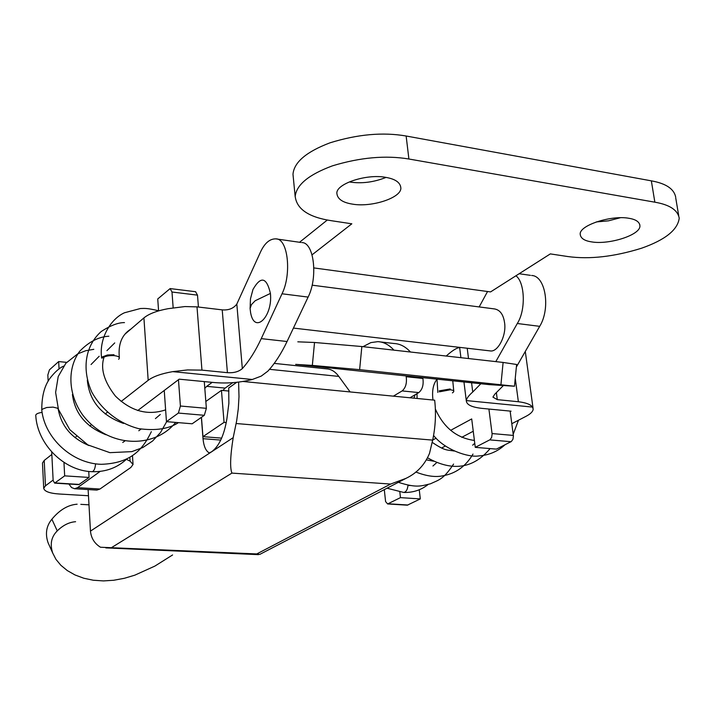 <?xml version="1.0" encoding="UTF-8"?>
<svg xmlns="http://www.w3.org/2000/svg" width="715" height="715" viewBox="0 0 715 715"><rect width="100%" height="100%" fill="white"/><g stroke="black" fill="none" stroke-linecap="round" stroke-linejoin="round"><path stroke-width="1.07" d="M359.627 369.655L514.496 386.225L489.391 384.643L295.67 364.373L312.339 365.419L314.529 342.485L361.844 346.534L359.627 369.655L312.339 365.419M312.026 254.853L351.834 223.804L331.519 220.729C308.88 217.306 296.779 209.2 295.197 196.428C296.421 184.792 308.826 174.594 332.43 165.844C360.146 157.416 385.626 155.137 408.9 159.007L654.851 202.184C669.58 204.722 677.704 210.04 679.223 218.12C677.784 229.855 665.227 239.891 641.552 248.221C614.096 256.748 589.562 259.527 567.933 256.56L550.336 253.897L490.562 291.917L313.948 267.937M591.439 241.858C584.504 240.803 580.777 238.354 580.249 234.52C578.453 225.52 611.307 214.858 629.075 218.316C635.805 219.425 639.416 221.847 639.889 225.574C641.284 234.851 609.019 245.048 591.439 241.858M352.361 204.106C342.816 202.586 337.677 199.154 336.935 193.81C334.986 184.059 366.464 173.522 385.859 177.383C395.172 178.991 400.15 182.388 400.802 187.589C402.375 197.608 371.568 207.654 352.361 204.106M675.711 197.242C674.156 188.957 666.031 183.496 651.347 180.85L406.138 136.011C382.954 131.989 357.58 134.259 329.999 142.821C306.52 151.714 294.187 162.126 293.007 174.049M500.947 384.509L503.11 362.442L516.641 364.48M314.529 342.485L297.815 341.824M327.327 220.006L299.549 242.269M503.11 362.442L361.844 346.534M596.256 221.936L608.465 220.837L620.522 217.691M349.966 182.048C361.754 183.8 373.775 182.254 386.037 177.418M118.636 359.288C120.361 357.437 118.86 356.213 114.141 355.623C108.957 355.4 105.069 356.177 102.46 357.974M88.973 445.543C71.554 438.179 61.302 426.051 58.219 409.168L57.558 408.22L53.044 407.112L46.725 407.505L42.328 409.186L41.774 410.124C44.688 438.054 72.063 463.579 101.28 464.312C130.631 463.293 142.473 450.066 151.357 431.654M42.042 412.367C38.154 412.975 36.054 413.922 35.75 415.209L35.759 415.361M510.135 411.089L513.415 435.935L512.941 439.26L511.332 441.539L496.407 449.118L475.269 447.358L471.703 418.936L450.673 430.314M436.141 438.179L432.682 440.047M475.269 447.358L490.043 439.707L491.643 437.401L492.117 434.059L488.908 409.043M436.99 379.316L436.999 379.308C433.183 384.009 431.842 390.917 432.986 400.025M173.164 307.861L171.993 292.015L170.125 288.583L157.738 298.95L158.587 310.873M201.943 370.129L227.415 372.676C233.751 373.096 238.721 371.737 242.331 368.591C249.204 360.932 255.514 350.949 261.252 338.633L282.014 293.785C291.809 274.256 288.065 238.694 276.044 238.873C269.689 238.64 264.38 243.306 260.117 252.86L236.817 304.063C233.519 308.451 228.657 310.39 222.222 309.872L197 306.869L201.943 370.129L187.571 369.923L172.717 371.639L252.315 379.486C239.82 382.605 227.182 383.633 214.384 382.57L179.161 379.173L137.718 410.553L164.244 390.47L166.461 421.653L192.156 423.789L204.311 415.299L206.367 408.319L204.276 381.596M178.464 379.701L180.403 406.022L178.375 413.064L166.461 421.653M126.385 459.352L130.076 461.13L133.044 464.482L130.845 467.467L99.948 489.024L96.874 490.097L74.575 488.729L77.578 487.639L100.18 471.4M68.908 484.019L71.563 487.558L74.575 488.729M195.579 291.729L197.501 295.143L198.43 307.039M441.62 448.001L445.445 445.972L441.62 448.001M461.756 437.321L473.25 431.234L461.756 437.321M515.247 378.387L518.375 401.741L497.283 399.631L492.93 397.111L494.744 394.242L503.315 385.617M525.48 352.781L525.266 351.503M518.375 401.741C525.918 402.652 530.637 404.44 532.532 407.094L533.175 409.105C532.997 411.509 530.628 413.905 526.07 416.291L511.806 423.7M510.206 411.634L511.064 411.179L481.99 408.381C471.56 407.228 466.341 404.627 466.332 400.579C466.636 398.353 468.772 395.502 472.74 392.008L480.846 383.749M515.917 275.784C524.899 282.184 526.034 310.122 517.294 323.502L495.808 361.62M479.166 306.932L487.558 291.506M293.418 328.087L490.088 350.895C497.81 352.647 506.801 335.281 504.522 322.456C503.324 314.457 500.008 309.953 494.592 308.943L312.16 285.178M387.619 503.95L407.318 505.183L420.304 498.918L400.463 497.631L387.619 503.95L385.591 501.581L384.295 489.632M516.364 367.027L539.691 326.335C550.729 308.657 545.67 275.776 531.638 275.49M124.946 334.173L143.912 317.907C148.952 313.787 157.023 310.712 168.132 308.683L184.908 306.565L197 306.869M172.717 371.639C161.474 373.596 153.296 376.483 148.184 380.308L121.13 401.473M252.315 379.486L261.234 376.108L267.83 371.183C274.819 363.604 281.227 353.711 287.055 341.511L308.111 297.082C318.05 277.742 314.153 242.448 301.909 242.573M270.422 293.418C266.597 277.107 260.769 275.811 252.958 289.521L250.473 298.834L250.098 308.505L251.448 304.617L255.175 300.747L270.422 293.418C272.916 316.477 254.504 334.915 250.599 312.661L250.098 308.505L250.599 312.661M420.304 498.918L419.258 489.757M74.95 437.607L76.353 436.507M89.786 426.006L91.502 424.656M105.168 413.967L107.223 412.358M51.712 451.987L53.151 480.56L54.644 483.125L64.663 475.859L63.957 462.373M64.663 475.859L89.071 477.441L78.811 484.636L54.644 483.125M88.732 471.435L89.071 477.441M59.059 368.976L58.666 361.576L66.629 362.353M58.666 361.576L49.433 369.834L47.834 375.009L48.146 381.202M399.846 492.09L400.463 497.631M452.416 392.884C454.776 391.293 454.088 390.265 450.37 389.782L439.323 391.838M393.384 396.155L402.134 390.926C405.691 387.843 407.041 383.106 406.192 376.716L422.896 378.458C423.763 384.822 422.395 389.532 418.811 392.58L409.981 397.781M393.929 350.144C389.014 344.746 383.66 341.913 377.869 341.645L370.879 342.601L362.997 346.668M232.759 382.668L225.127 388.102L206.715 386.35L212.212 382.355M206.715 386.35L204.803 388.343M225.127 388.102L222.892 390.488M220.765 440.082L203.015 438.679L201.362 417.354M221.346 438.822L221.293 438.107M203.015 438.679C203.757 446.33 205.857 451.085 209.334 452.944L211.694 451.728C219.112 446.196 224.179 435.212 226.896 418.784L228.871 403.323L228.72 387.986L236.728 382.31M88.124 489.56L90.465 531.102L233.197 437.652L236.692 420.643L238.283 408.774L238.998 396.7L238.604 382.087M52.687 552.99L48.066 542.703C45.045 533.792 46.323 525.963 51.882 519.215L57.254 530.896C51.319 536.777 49.791 544.142 52.687 552.99L55.931 559.318L60.838 565.261L67.299 570.579L74.986 574.949L83.771 578.229L93.272 580.231L103.407 580.92L113.81 580.249L124.365 578.292L134.84 575.164L154.878 566.092L172.592 554.956M57.254 530.896C63 525.248 69.114 522.182 75.593 521.709M90.465 531.102C91.145 538.109 94.478 543.489 100.475 547.243L256.774 553.937L390.64 484.055L405.914 478.389C416.908 473.16 424.773 464.813 429.509 453.355L432.664 440.118L236.165 423.521M233.197 437.652C230.275 456.027 229.855 467.833 231.919 473.098L111.719 547.493M51.882 519.215C59.631 509.875 68.05 504.87 77.131 504.209M432.664 440.118C435.507 426.694 436.177 413.386 434.666 400.185L242.921 381.47M410.473 352.012C405.503 346.632 400.096 343.799 394.242 343.531L377.869 341.645M256.774 553.937L259.751 554.411M53.133 480.06L45.456 485.816L43.722 488.274C44.419 491.437 49.621 493.359 59.327 494.011L88.472 495.745M51.838 454.454L44.214 460.442L42.489 462.998M228.925 391.051L221.453 390.354L205.831 401.473M350.118 391.936L338.794 376.403C335.308 371.648 331.251 369.137 326.612 368.851L274.22 363.39M226.271 422.547L224.054 422.368L221.453 390.354M201.46 417.292L202.953 436.651L221.65 438.134M202.953 436.651L224.054 422.368M654.851 202.184L651.347 180.85M408.9 159.007L406.138 136.011M114.025 354.729L107.465 354.989L102.388 356.883M96.534 463.981L95.569 463.937C95.122 468.647 93.969 471.23 92.11 471.703L91.94 471.694M180.403 406.022L206.367 408.319M178.375 413.064L204.311 415.299M77.578 487.639L99.948 489.024M171.993 292.015L197.501 295.143M130.076 461.13L129.826 457.189M511.028 441.718L489.748 439.886M513.361 435.435L492.063 433.558M496.389 392.767L497.283 399.631M467.217 348.25L468.513 358.546M471.578 382.775L472.74 392.008M408.015 505.013L388.299 503.78M222.222 309.872L227.415 372.676M236.817 304.063L242.331 368.591M143.912 317.907L148.184 380.308M261.252 338.633L287.055 341.511M55.171 482.929L79.356 484.439M282.014 293.785L308.111 297.082M532.532 407.094L466.332 400.579M539.691 326.335L517.294 323.502M450.2 388.969L439.198 390.855M410.079 485.521L407.952 485.485C407.487 489.739 406.075 492.063 403.725 492.456L387.038 488.202M390.64 484.055L231.919 473.098M402.134 390.926L418.811 392.58M44.214 460.442L45.456 485.816M338.794 376.403L269.492 369.315M516.614 364.498L514.478 386.189M678.687 215.501L675.738 197.975M295.188 196.786L292.998 174.406M639.657 224.17L639.889 225.574M93.799 349.322L85.702 350.725L77.783 353.827L65.869 363.22L58.21 376.564L55.618 392.437L58.451 409.454L69.757 429.626L87.847 444.9L109.895 452.658L131.855 451.63L142.884 447.501L152.563 441.039L160.5 432.53L166.666 421.671M108.85 336.211C98.581 336.792 88.857 341.815 79.687 351.288C67.139 368.216 68.041 394.099 82.35 414.53C107.688 448.278 154.038 449.235 175.684 422.422M124.482 322.608C118.306 322.51 110.584 325.45 101.324 331.438C85.871 345.059 81.188 367.975 91.726 391.963C101.628 409.883 118.761 423.486 138.63 428.634C155.566 430.931 168.838 428.937 178.428 422.654M158.578 310.739C146.405 307.951 145.056 308.406 140.39 308.522L124.508 312.759C110.834 318.792 98.795 338.356 101.646 358.144M41.774 410.124C41.693 396.164 44.536 385.412 50.3 377.86C55.055 371.836 59.488 367.93 63.59 366.125M122.739 442.478L124.83 441.03M72.421 394.51C74.852 413.511 86.041 426.927 105.972 434.747M138.773 430.761L141.087 429.089M99.215 356.231L91.055 364.525M87.319 380.139C89.312 400.99 101.378 415.424 123.516 423.441M155.405 418.606L160.294 414.494M114.74 342.914L106.919 350.654M104.113 356.991C100.216 368.413 103.979 381.453 115.41 396.083C131.006 411.259 147.746 415.853 165.621 409.856M130.863 329.097C121.943 334.638 118.091 344.013 119.307 357.232M127.064 458.699C117.537 467.726 105.883 472.061 92.11 471.703C63.984 470.935 37.126 444.078 35.75 415.209M170.197 288.583L195.66 291.729M132.463 455.518L133.017 464.008M525.48 352.817L533.033 408.095M459.629 347.365L460.916 357.688M463.955 381.98L466.305 400.847M300.863 242.456L276.499 238.971M530.432 275.346L519.153 273.729M453.757 391.025L452.765 380.809M398.371 482.312C417.015 488.309 421.251 485.869 430.385 483.823C439.046 479.756 443.354 479.64 453.569 464.053M415.817 472.007C426.444 476.172 435.489 477.432 442.96 475.779C455.839 473.5 465.858 466.26 472.999 454.061M427.668 457.886C452.515 471.748 473.321 468.656 490.097 448.591M416.97 393.67L417.131 398.478M433.576 435.471C444.909 449.941 468.432 457.537 478.371 455.973C488.72 455.303 497.604 451.567 504.996 444.775M513.2 434.228L518.482 420.232M459.656 347.606C456.787 347.74 452.309 350.556 446.223 356.034M437.008 379.156L437.839 392.428M432.941 466.01L436.418 462.882M426.56 459.915L433.656 461.211M415.138 394.752L413.922 398.166M432.253 442.379C445.293 451.237 446.821 449.699 454.204 451.031M472.669 445.186L474.76 443.273M435.364 409.034C443.658 427.579 456.662 438.045 474.402 440.44M428.097 484.511C421.108 490.07 412.993 492.715 403.725 492.456M88.982 504.817L80.795 504.352M258.473 554.643L105.811 547.887M259.742 554.411L405.941 478.38M43.713 488.354L42.48 463.088"/></g></svg>
